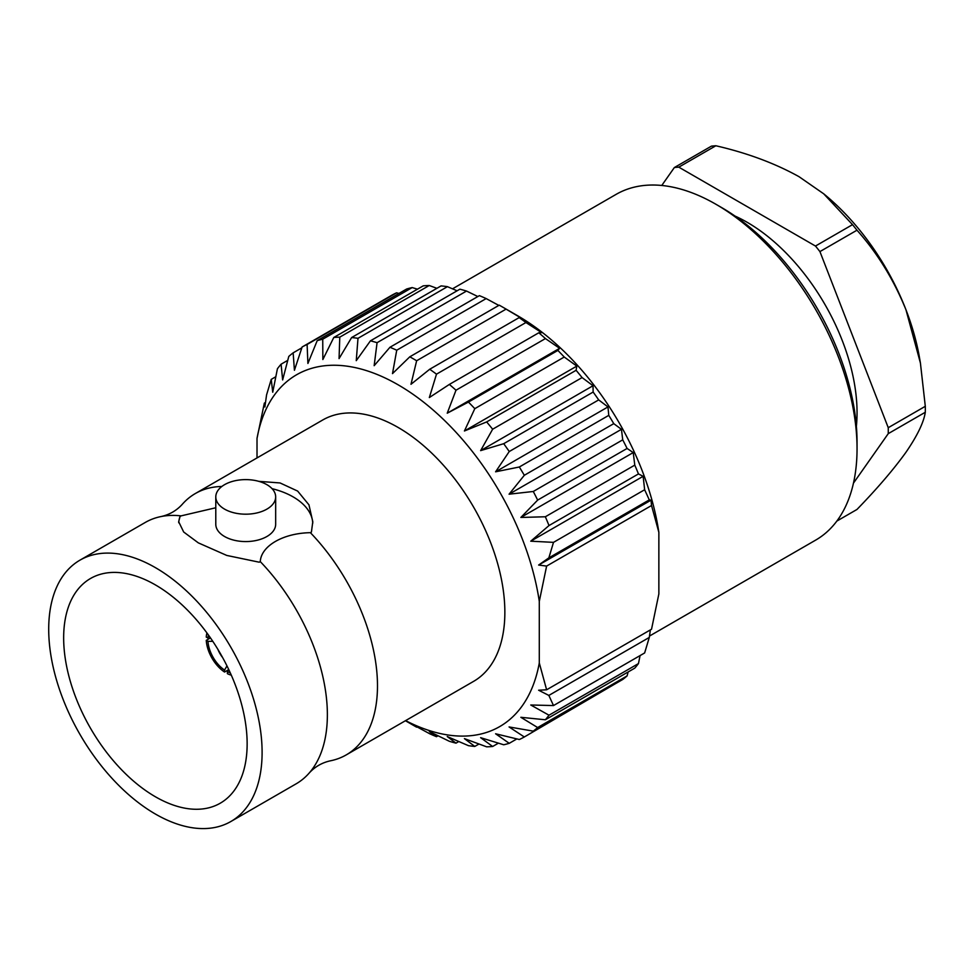 <?xml version="1.0" encoding="UTF-8"?>
<svg xmlns="http://www.w3.org/2000/svg" width="974" height="974" viewBox="0 0 974 974"><rect width="100%" height="100%" fill="white"/><g stroke="black" fill="none" stroke-linecap="round" stroke-linejoin="round"><path stroke-width="1.46" d="M258.719 481.326L280.086 482.958L297.654 491.091L308.953 504.836L312.8 521.723L311.412 532.084L310.389 532.681A150.897 87.124 60 0 1 346.233 754.899L473.608 681.362A150.897 87.124 -120 0 0 487.243 534.3A150.897 87.124 -120 0 0 358.554 413.414A150.897 87.124 -120 0 0 322.711 420.001L195.336 493.538A150.897 87.124 60 0 1 221.841 486.476M405.61 720.614A203.128 117.282 -120 0 0 539.292 662.953L539.292 601.384A203.128 117.282 -120 0 0 398.159 384.827A203.128 117.282 -120 0 0 257.014 438.41L257.014 457.926M405.415 720.723L413.219 725.228A224.422 129.579 -120 0 0 416.641 727.164L410.991 723.609L429.704 733.763A224.422 129.579 -120 0 0 436.498 736.685L429.339 731.523L449.355 741.287A224.422 129.579 -120 0 0 455.99 743.15L447.236 736.551L468.433 745.658A224.422 129.579 -120 0 0 474.801 746.425L464.428 738.621L486.647 746.827A224.422 129.579 -120 0 0 492.649 746.486L480.632 737.683L503.704 744.769A224.422 129.579 -120 0 0 509.244 743.32L495.596 733.775L519.325 739.51A224.422 129.579 -120 0 0 524.316 736.977L509.073 726.945L533.277 731.133A224.422 129.579 -120 0 0 537.648 727.554L520.859 717.302L545.343 719.774A224.422 129.579 -120 0 0 549.007 715.208L530.757 704.993L553.5 705.566L644.642 652.945L649.293 637.434L650.376 629.886M649.293 637.434L548.849 695.424L553.5 705.566M548.849 695.424L538.634 690.225L546.621 689.787L651.533 629.228L658.862 593.921L658.862 532.352A203.128 117.282 -120 0 0 517.718 315.795L502.657 307.102A224.422 129.579 -120 0 0 499.236 305.166L409.798 356.813L392.498 373.614L396.735 350.214A224.422 129.579 -120 0 0 389.941 347.28L374.162 365.688L377.072 342.69A224.422 129.579 -120 0 0 370.449 340.827L356.253 360.66L357.994 338.319A224.422 129.579 -120 0 0 351.626 337.552L339.062 358.602L339.78 337.15A224.422 129.579 -120 0 0 333.778 337.491L322.857 359.528L322.735 339.208A224.422 129.579 -120 0 0 317.195 340.656L307.906 363.448L307.102 344.467A224.422 129.579 -120 0 0 302.11 347L294.428 370.278L293.15 352.844A224.422 129.579 -120 0 0 288.791 356.423L282.643 379.921L281.096 364.203A224.422 129.579 -120 0 0 277.42 368.756L272.732 392.23L271.235 379.385L275.8 376.743M539.292 662.953L546.621 689.787M257.014 438.41L264.344 403.114L265.5 402.445M644.642 489.739L553.5 542.36L530.757 541.191L549.007 525.558L638.457 473.924L643.144 476.31L644.642 489.739L649.293 499.881L651.009 500.173L651.533 505.518L546.621 566.077L539.292 601.384M546.621 566.077L538.634 565.054L548.849 557.871L649.293 499.881M553.5 542.36L548.849 557.871M549.007 525.558A224.422 129.579 -120 0 0 545.343 516.768L520.859 517.45L537.648 500.1A224.422 129.579 -120 0 0 533.277 491.48L509.073 494.195L524.316 475.288A224.422 129.579 -120 0 0 519.325 466.996L495.596 471.806L509.244 451.534A224.422 129.579 -120 0 0 503.704 443.694L480.632 450.621L492.649 429.217A224.422 129.579 -120 0 0 486.647 421.937L464.428 430.983L474.801 408.666A224.422 129.579 -120 0 0 468.433 402.079L447.236 413.195L455.99 390.221A224.422 129.579 -120 0 0 449.355 384.426L429.339 397.55L436.498 374.162A224.422 129.579 -120 0 0 429.704 369.256L410.991 384.28L416.641 360.757A224.422 129.579 -120 0 0 409.798 356.813M264.344 403.114L264.867 406.998L266.572 394.896L271.235 379.385M545.343 719.774L634.78 668.127A224.422 129.579 -120 0 0 638.457 663.574L640.076 655.587M533.277 731.133L622.727 679.487A224.422 129.579 -120 0 0 627.086 675.919L628.133 671.975M524.316 736.977L614.046 684.503M399.011 293.418L396.552 292.833A224.422 129.579 -120 0 0 391.56 295.365L302.11 347M417.469 289.168L412.172 287.573A224.422 129.579 -120 0 0 406.633 289.022L317.195 340.656M436.9 288.316L429.23 285.504A224.422 129.579 -120 0 0 423.227 285.857L333.778 337.491M457.11 290.8L447.431 286.673A224.422 129.579 -120 0 0 441.064 285.906L351.626 337.552M477.832 296.534L466.522 291.056A224.422 129.579 -120 0 0 459.886 289.193L370.449 340.827M498.822 305.41L486.172 298.58A224.422 129.579 -120 0 0 479.378 295.646L389.941 347.28M638.457 473.924A224.422 129.579 -120 0 0 634.78 465.122L633.234 452.569L627.086 448.454A224.422 129.579 -120 0 0 622.727 439.846L621.449 429.315L613.766 423.653A224.422 129.579 -120 0 0 608.774 415.362L607.971 406.925L598.681 399.9A224.422 129.579 -120 0 0 593.142 392.047L593.02 385.741L582.087 377.571A224.422 129.579 -120 0 0 576.097 370.303L576.815 366.102L564.25 357.032A224.422 129.579 -120 0 0 557.883 350.433L559.624 348.315L545.428 338.575A224.422 129.579 -120 0 0 538.792 332.779L541.714 332.67L525.936 322.528A224.422 129.579 -120 0 0 519.142 317.609L523.379 319.399L506.078 309.123A224.422 129.579 -120 0 0 502.657 307.102M651.533 505.518L658.862 532.352M643.144 476.31L530.757 541.191M651.009 500.173L538.634 565.054M293.15 352.844L301.83 347.828M307.102 344.467L396.552 292.833M281.096 364.203L287.744 360.368M339.78 337.15L429.23 285.504M322.735 339.208L412.172 287.573M357.994 338.319L447.431 286.673M377.072 342.69L466.522 291.056M396.735 350.214L486.172 298.58M416.641 360.757L506.078 309.123M519.142 317.609L429.704 369.256M436.498 374.162L525.936 322.528M538.792 332.779L449.355 384.426M455.99 390.221L545.428 338.575M537.648 500.1L627.086 448.454M622.727 439.846L533.277 491.48M634.78 465.122L545.343 516.768M492.649 429.217L582.087 377.571M576.097 370.303L486.647 421.937M557.883 350.433L468.433 402.079M474.801 408.666L564.25 357.032M524.316 475.288L613.766 423.653M608.774 415.362L519.325 466.996M593.142 392.047L503.704 443.694M509.244 451.534L598.681 399.9M627.086 675.919L537.648 727.554M638.457 663.574L549.007 715.208M516.865 738.925L509.244 743.32M498.408 743.162L492.649 746.486M478.977 744.026L474.801 746.425M458.766 741.543L455.99 743.15M438.044 735.796L436.498 736.685M346.233 754.899A150.897 87.124 60 0 1 330.101 760.877C321.956 762.727 315.04 766.721 309.367 772.845A150.897 87.124 -120 0 0 260.277 561.608L259.242 562.205L226.759 555.436L198.306 542.859L183.684 532.011L178.668 521.723L180.044 516.476L181.067 515.879A150.897 87.124 -120 0 0 161.355 516.488A150.897 87.124 -120 0 0 145.223 522.478L79.953 560.16A150.897 87.124 60 0 1 155.402 567.635A150.897 87.124 60 0 1 253.983 700.598A150.897 87.124 60 0 1 230.85 821.52A150.897 87.124 60 0 1 79.953 734.396A150.897 87.124 60 0 1 79.953 560.16M161.355 516.488C169.5 514.637 176.416 510.656 182.089 504.52A150.897 87.124 60 0 1 195.336 493.538M155.402 796.769A129.737 74.901 60 0 1 70.639 682.445A129.737 74.901 60 0 1 90.533 578.483A129.737 74.901 60 0 1 220.27 653.384A129.737 74.901 60 0 1 220.27 803.197A129.737 74.901 60 0 1 155.402 796.769M230.85 821.52L296.12 783.839A150.897 87.124 -120 0 0 309.367 772.845M231.288 675.14A27.942 16.132 60 0 1 227.38 673.667L227.38 671.707A25.543 14.756 -120 0 0 230.266 672.839M228.5 669.759L224.556 672.036A27.942 16.132 60 0 1 206.257 640.344L210.201 638.067M208.424 634.999A25.543 14.756 -120 0 0 207.961 638.067L206.257 637.081A27.942 16.132 60 0 1 206.938 632.954M180.044 516.476A67.06 38.717 0 0 0 178.717 522.746M260.277 561.608C261.105 545.866 283.276 533.131 310.389 532.681M215.79 507.758L181.067 515.879M228.695 669.43L227.38 671.707M207.961 638.067L210.579 638.067M212.795 641.33L207.961 641.33L206.257 640.344M207.961 641.33A25.543 14.756 -120 0 0 224.556 670.075L224.556 672.036M224.556 670.075L226.966 665.887M215.79 496.898L215.79 524.28A29.938 17.288 0 0 0 224.556 536.504A29.938 17.288 0 0 0 257.185 540.253A29.938 17.288 0 0 0 275.666 524.28L275.666 496.898A29.938 17.288 180 0 1 257.185 512.872A29.938 17.288 180 0 1 224.556 509.122A29.938 17.288 180 0 1 215.79 496.898A29.938 17.288 180 0 1 245.728 479.61A29.938 17.288 180 0 1 275.666 496.898M272.05 488.668A67.06 38.717 180 0 1 312.764 523.196M222.596 657.523A19.955 11.53 60 0 1 217.859 649.305M852.518 224.653A199.597 115.236 60 0 1 856.974 230.205L819.925 251.596A199.597 115.236 -120 0 0 815.469 246.045L852.518 224.653L823.712 193.814L798.984 176.659C774.914 163.291 747.204 152.991 715.853 145.759L678.805 167.151A199.597 115.236 -120 0 0 674.349 167.552L711.397 146.161A199.597 115.236 60 0 1 715.853 145.759M925.3 406.304A199.597 115.236 60 0 1 925.3 412.258L888.251 433.649A199.597 115.236 -120 0 0 888.251 427.696L925.3 406.304L920.418 363.046L905.942 309.708C893.633 279.453 877.306 252.96 856.974 230.205M836.824 521.09L856.974 509.463C877.27 488.522 893.596 469.468 905.942 452.313C917.313 435.731 923.766 422.375 925.3 412.258M888.251 433.649L853.455 483.141M661.76 185.474L674.349 167.552M678.805 167.151L815.469 246.045M819.925 251.596L888.251 427.696M856.377 426.271A155.438 89.742 -120 0 0 857.047 412.659A155.438 89.742 -120 0 0 735.005 216.058M649.5 636.046L815.701 540.095A199.597 115.236 -120 0 0 857.047 448.722A199.597 115.236 -120 0 0 715.902 204.26A199.597 115.236 -120 0 0 616.104 194.374L452.508 288.828M715.902 204.26L721.551 207.523A191.61 110.634 60 0 1 857.047 442.196L857.047 448.722M823.712 193.814L825.562 195.348A174.65 100.833 60 0 1 905.942 309.708A174.65 100.833 60 0 1 919.59 358.213L920.418 363.046M607.971 406.925L495.596 471.806M621.449 429.315L509.073 494.195M576.815 366.102L464.428 430.983M593.02 385.741L480.632 450.621M633.234 452.569L520.859 517.45M559.624 348.315L447.236 413.195"/></g></svg>
